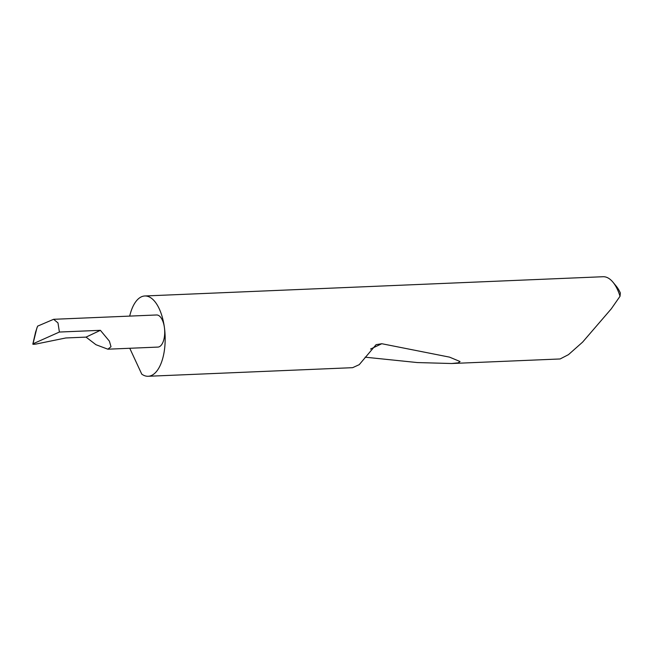 <?xml version="1.0" encoding="UTF-8"?>
<svg xmlns="http://www.w3.org/2000/svg" width="653" height="653" viewBox="0 0 653 653"><rect width="100%" height="100%" fill="white"/><g stroke="black" fill="none" stroke-linecap="round" stroke-linejoin="round"><path stroke-width="0.98" d="M86.049 337.119L95.942 344.702L107.859 349.192L111.01 346.735L109.394 341.16L100.391 330.32L86.049 337.119L65.798 337.968L36.209 344.009C33.581 344.425 32.47 344.384 32.887 343.878L35.613 331.985L37.605 326.149L53.619 319.301L156.581 314.975A16.072 7.444 87.6 0 1 164.425 327.635A16.072 7.444 87.6 0 1 157.928 347.086L107.859 349.192M129.759 348.269L141.758 374.145A40.184 18.619 -92.4 0 0 148.182 376.275L352.612 367.68L359.232 364.668L376.095 344.662L381.801 343.723L449.566 357.142L460.079 361.542L458.145 362.848L451.647 363.517L560.119 358.962L568.453 354.661L582.598 342.131L611.265 308.853L620.032 296.266A40.184 18.619 -92.4 0 0 613.012 282.243A40.184 18.619 -92.4 0 0 603.037 276.725L144.811 295.98A40.184 18.619 -92.4 0 0 129.694 316.101M148.182 376.275A40.184 18.619 -92.4 0 0 164.425 327.635A40.184 18.619 -92.4 0 0 144.811 295.98M451.647 363.517L417.357 362.562L365.117 357.183M33.017 343.788L36.952 327.749M33.066 343.788L59.399 332.042L57.978 322.909L53.619 319.301M613.012 282.243L616.285 286.218A35.36 16.382 87.6 0 1 620.35 292.952L620.032 296.266M59.399 332.042L100.391 330.32M370.545 349.053L381.801 343.723"/></g></svg>
